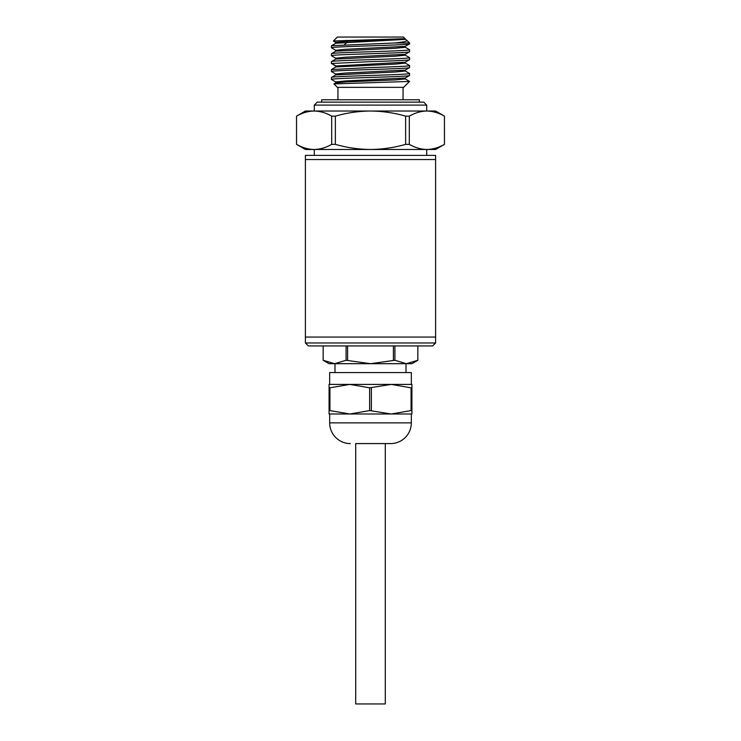 <?xml version="1.0" encoding="UTF-8"?>
<svg xmlns="http://www.w3.org/2000/svg" width="741" height="741" viewBox="0 0 741 741"><rect width="100%" height="100%" fill="white"/><g stroke="black" fill="none" stroke-linecap="round" stroke-linejoin="round"><path stroke-width="1.11" d="M435.597 342.981L435.597 159.537L305.403 159.537L435.597 159.537L435.597 155.397L305.403 155.397L305.403 337.062L435.597 337.062L305.403 337.062L305.403 342.981L435.597 342.981L432.633 345.945L308.367 345.945L305.403 342.981M426.714 155.397L426.714 149.478M314.286 155.397L314.286 149.478M305.403 149.478L296.53 144.356L296.53 116.142L296.557 144.356C302.3 147.654 308.154 149.358 314.128 149.478L305.403 149.478M405.633 144.356L405.633 116.142C394.156 112.845 382.439 111.141 370.5 111.02L435.597 111.02L444.47 116.142C438.7 112.845 432.846 111.141 426.872 111.02C420.897 111.141 415.043 112.845 409.301 116.142L409.301 144.356L405.633 144.356C394.156 147.654 382.439 149.358 370.5 149.478L314.128 149.478C320.103 149.358 325.957 147.654 331.699 144.356L335.367 144.356C346.844 147.654 358.561 149.358 370.5 149.478L426.872 149.478C420.897 149.358 415.043 147.654 409.301 144.356M426.714 111.02L426.714 105.102L314.286 105.102L314.286 111.02M426.714 105.102L423.759 102.147L317.241 102.147L314.286 105.102M403.048 99.776L403.048 87.345M337.952 99.776L337.952 87.345M333.932 83.918L337.359 87.345L403.641 87.345L409.56 81.427L333.932 83.918L335.793 82.807L347.084 81.834L395.481 79.898L405.271 78.926L405.262 77.953M335.803 50.351L331.449 47.794C329.032 46.479 411.968 45.155 409.551 43.839L409.56 42.969L395.009 42.969L331.505 45.729M335.738 51.24L335.738 50.268L345.501 49.304L405.197 46.396L409.551 43.839M331.44 47.794L331.44 45.803M409.56 81.427L405.207 78.852M331.542 79.528L331.449 79.435C330.912 78.778 349.632 78.12 370.5 77.462C391.368 76.805 410.088 76.147 409.551 75.48L409.56 73.489C410.088 74.146 391.368 74.804 370.5 75.471C349.632 76.128 330.912 76.786 331.449 77.444L335.793 74.897L395.462 71.988L405.271 71.016L405.271 70.043M335.738 82.89L335.738 81.918L345.538 80.945L405.197 78.037L409.551 75.48M331.44 79.435L331.44 77.444M331.533 71.618L331.449 71.525C330.912 70.867 349.632 70.21 370.5 69.552C391.368 68.894 410.088 68.237 409.56 67.57L409.56 65.579C410.097 66.236 391.368 66.903 370.5 67.561L331.44 69.543M335.729 74.971L335.729 73.998L345.556 73.035L405.207 70.126L409.56 67.57M331.505 69.469L335.914 66.94L331.44 69.534L331.44 71.525M335.803 66.171L331.644 63.485L370.5 61.642C391.368 60.975 410.097 60.327 409.551 59.66L409.56 57.668C410.088 58.326 391.368 58.984 370.5 59.651C349.632 60.308 330.912 60.957 331.449 61.623L335.812 59.067L395.425 56.168L405.262 55.195L405.262 54.223M405.253 62.133L405.253 63.105L395.666 64.059L335.914 66.94L335.914 65.958L405.188 62.216L409.551 59.66M331.44 63.606L331.44 61.623M331.551 55.797L331.449 55.705C330.912 55.047 349.632 54.389 370.5 53.723C391.368 53.065 410.088 52.407 409.551 51.75L409.56 49.758C410.088 50.416 391.368 51.073 370.5 51.74C349.632 52.389 330.912 53.056 331.449 53.713L335.803 51.157L395.416 48.258L405.271 47.285L405.271 46.312M335.738 59.15L335.738 58.178L345.501 57.214L405.197 54.306L409.551 51.75M331.44 55.705L331.44 53.713M405.207 70.941L409.551 73.489M331.505 45.738L335.793 43.247L405.271 39.375L403.641 37.05L337.359 37.05L333.404 41.005L405.234 38.68M406.605 40.107L409.56 42.969M435.597 149.478L426.872 149.478C432.846 149.358 438.7 147.654 444.443 144.356L444.443 116.142L444.47 144.356L435.597 149.478M331.699 144.356L331.699 116.142C325.957 112.845 320.103 111.141 314.128 111.02L370.5 111.02C358.561 111.141 346.844 112.845 335.367 116.142L335.367 144.356M314.128 111.02C308.154 111.141 302.3 112.845 296.557 116.142L305.403 111.02L314.128 111.02M335.367 116.142L331.699 116.142M405.633 116.142L409.301 116.142M331.644 63.485L335.914 65.958L335.729 67.061M404.391 38.68C399.834 39.56 365.332 40.431 347.186 41.301L335.729 42.357L335.729 43.33M406.892 40.31C407.689 41.19 403.725 42.08 395.009 42.969M385.292 443.581L355.708 443.581L355.708 703.95L385.292 703.95L385.292 443.581L390.618 443.581L355.708 443.581M390.618 443.581A20.711 20.711 0 0 0 411.329 422.87L411.329 413.997L329.671 413.997L329.671 422.87A20.711 20.711 0 0 0 350.382 443.581M411.06 410.579L391.211 413.997L411.922 413.997L411.922 410.579L411.06 410.579L411.06 387.821L391.211 384.403L411.329 384.403L411.329 372.575L329.671 372.575L329.671 384.403L349.789 384.403L329.94 387.821L329.94 410.579L329.078 410.579L329.078 413.997L349.789 413.997L329.94 410.579M334.997 363.692L334.997 372.575M406.003 363.692L406.003 372.575M329.078 363.692L323.159 360.274L334.626 363.692L329.078 363.692M417.841 345.945L417.841 360.274L406.374 363.692L334.626 363.692L346.084 360.274L370.5 363.692L394.916 360.274L406.374 363.692L411.922 363.692L417.841 360.274L417.831 345.945M349.789 413.997L369.639 410.579L391.211 413.997M369.639 410.579L369.639 387.821L391.211 384.403L411.922 384.403L411.922 410.579M329.078 410.579L329.078 384.403L349.789 384.403L369.639 387.821M371.361 387.821L371.361 410.579M411.922 387.821L411.06 387.821M329.078 387.821L329.94 387.821M391.211 384.403L349.789 384.403M323.169 345.945L323.169 360.274L323.159 345.945M346.084 360.274L346.084 345.945M347.585 345.945L347.585 360.274M393.415 360.274L393.415 345.945M394.916 345.945L394.916 360.274M419.323 102.147L419.323 99.776L321.677 99.776L321.677 102.147M344.315 44.747L347.186 42.274L347.186 41.301L346.075 40.338M411.329 422.87L329.671 422.87M331.505 79.509L335.803 81.992M331.505 71.599L335.803 74.081M333.422 41.061L335.793 42.432M335.812 58.261L331.514 55.779M409.495 49.693L405.197 47.202M409.495 57.603L405.188 55.112M409.486 65.514L405.188 63.022M406.652 40.125L405.197 39.292"/></g></svg>
